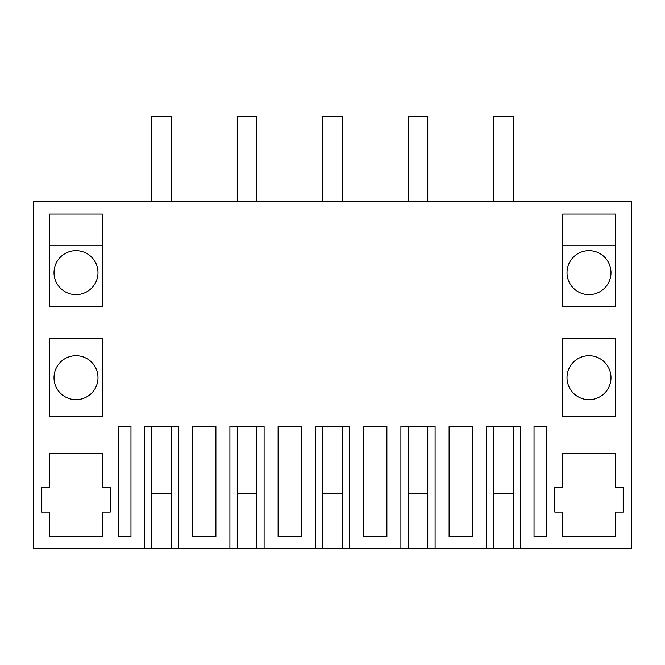 <?xml version="1.0" encoding="UTF-8"?>
<svg xmlns="http://www.w3.org/2000/svg" width="665" height="665" viewBox="0 0 665 665"><rect width="100%" height="100%" fill="white"/><g stroke="black" fill="none" stroke-linecap="round" stroke-linejoin="round"><path stroke-width="1" d="M486.398 548.692L435.101 548.692L435.101 426.548L400.904 426.548L400.904 548.692L349.599 548.692L349.599 426.548L315.401 426.548L315.401 548.692L264.096 548.692L264.096 426.548L229.899 426.548L229.899 548.692L178.602 548.692L178.602 426.548L144.396 426.548L144.396 548.692L33.25 548.692L33.25 201.811L631.75 201.811L631.75 548.692L520.604 548.692L520.604 426.548L486.398 426.548L486.398 548.692L493.729 548.692L493.729 426.548L493.729 493.729L513.272 493.729L513.272 426.548L513.272 548.692L493.729 548.692M130.963 536.48L130.963 426.548L118.752 426.548L118.752 536.48L130.963 536.48M204.246 426.548L192.609 426.548L192.609 536.48L215.892 536.48L215.892 426.548L204.246 426.548M363.614 536.48L386.889 536.48L386.889 426.548L363.614 426.548L363.614 536.48M301.386 426.548L278.111 426.548L278.111 536.48L301.386 536.48L301.386 426.548M102.26 214.022L102.26 306.848L49.742 306.848L49.742 214.022L102.26 214.022M41.804 487.62L41.804 512.05L49.742 512.05L49.742 536.48L102.26 536.48L102.26 512.05L110.199 512.05L110.199 487.62L102.26 487.62L102.26 453.422L49.742 453.422L49.742 487.62L41.804 487.62M472.391 426.548L449.108 426.548L449.108 536.48L472.391 536.48L472.391 426.548M534.037 426.548L546.248 426.548L546.248 536.48L534.037 536.48L534.037 426.548L546.248 426.548M623.196 487.62L615.258 487.62L615.258 453.422L562.74 453.422L562.74 487.62L554.801 487.62L554.801 512.05L562.74 512.05L562.74 536.48L615.258 536.48L615.258 512.05L623.196 512.05L623.196 487.62M615.258 338.61L615.258 416.78L562.74 416.78L562.74 338.61L615.258 338.61M562.74 214.022L562.74 306.848L615.258 306.848L615.258 214.022L562.74 214.022M49.742 416.78L102.26 416.78L102.26 338.61L49.742 338.61L49.742 416.78M427.77 548.692L408.227 548.692L408.227 426.548L408.227 493.729L427.77 493.729L427.77 426.548L427.77 548.692L435.101 548.692M342.276 548.692L322.725 548.692L322.725 426.548L322.733 493.729L342.267 493.729L342.267 426.548L342.276 548.692L349.599 548.692M256.773 548.692L237.23 548.692L237.23 426.548L237.23 493.729L256.773 493.729L256.773 426.548L256.773 548.692L264.096 548.692M171.271 548.692L151.728 548.692L151.728 426.548L151.728 493.729L171.271 493.729L171.271 426.548L171.271 548.692L178.602 548.692M144.396 548.692L151.728 548.692M520.604 548.692L513.272 548.692M76.001 250.663A21.987 21.987 0 0 1 97.988 272.65A21.987 21.987 0 0 1 76.001 294.637A21.987 21.987 0 0 1 54.015 272.65A21.987 21.987 0 0 1 76.001 250.663M588.999 399.682A21.987 21.987 0 0 0 610.985 377.695A21.987 21.987 0 0 0 588.999 355.709A21.987 21.987 0 0 0 567.012 377.695A21.987 21.987 0 0 0 588.999 399.682M588.999 294.637A21.987 21.987 0 0 0 610.985 272.65A21.987 21.987 0 0 0 588.999 250.663A21.987 21.987 0 0 0 567.012 272.65A21.987 21.987 0 0 0 588.999 294.637M76.001 399.682A21.987 21.987 0 0 1 54.015 377.695A21.987 21.987 0 0 1 76.001 355.709A21.987 21.987 0 0 1 97.988 377.695A21.987 21.987 0 0 1 76.001 399.682M229.899 548.692L237.23 548.692M315.401 548.692L322.725 548.692M400.904 548.692L408.227 548.692M118.752 426.548L130.963 426.548M562.74 245.776L615.258 245.776M49.742 245.776L102.26 245.776M151.728 201.811L151.728 116.308L171.271 116.308L171.271 201.811M237.23 201.811L237.23 116.308L256.773 116.308L256.773 201.811M322.733 201.811L322.733 116.308L342.267 116.308L342.267 201.811M408.227 201.811L408.227 116.308L427.77 116.308L427.77 201.811M493.729 201.811L493.729 116.308L513.272 116.308L513.272 201.811"/></g></svg>
